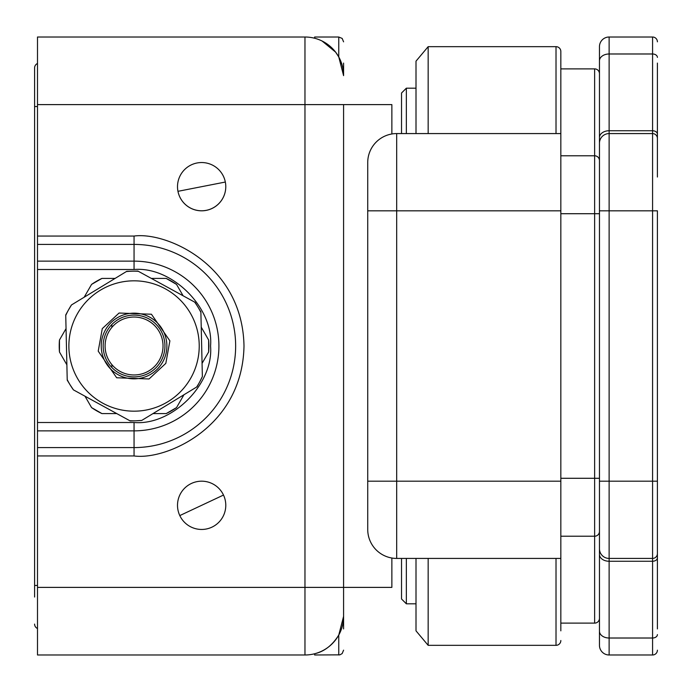 <?xml version="1.0" encoding="UTF-8"?>
<svg xmlns="http://www.w3.org/2000/svg" width="692" height="692" viewBox="0 0 692 692"><rect width="100%" height="100%" fill="white"/><g stroke="black" fill="none" stroke-linecap="round" stroke-linejoin="round"><path stroke-width="1.04" d="M343.587 628.916L343.587 587.396L391.862 587.396L391.862 558.02M111.845 364.597L111.845 367.487M391.862 133.98L391.862 104.604L343.587 104.604L343.587 616.364C343.587 660.601 343.587 660.601 343.587 616.364A38.622 38.622 0 0 1 304.964 654.987A38.622 38.622 0 0 0 314.618 653.758C324.297 651.57 332.342 645.333 338.76 635.057L343.587 616.364A38.622 38.622 0 0 1 304.964 654.987A38.622 38.622 0 0 0 314.618 653.758L314.618 654.987L339.884 654.848L342.168 653.568L343.587 650.16M111.845 324.513L111.845 327.402M66.043 328.613L59.46 340.014A74.831 74.831 0 0 0 59.46 351.986L66.882 364.831M84.995 396.205L91.578 407.605A74.831 74.831 0 0 0 101.94 413.591L116.775 413.591M153.001 413.591L166.166 413.591A74.831 74.831 0 0 0 176.529 407.605L183.951 394.76M202.064 363.387L208.647 351.986A74.831 74.831 0 0 0 208.647 340.014L201.234 327.169M183.12 295.795L176.529 284.395A74.831 74.831 0 0 0 166.166 278.409L151.332 278.409M115.106 278.409L101.94 278.409A74.831 74.831 0 0 0 91.578 284.395L84.156 297.24M208.647 340.014L208.647 351.986M166.166 413.591L176.529 407.605M91.578 407.605L101.94 413.591M59.46 340.014L59.46 351.986M101.94 278.409L91.578 284.395M176.529 284.395L166.166 278.409M223.499 495.057A24.142 24.142 0 0 1 206.899 528.878A24.142 24.142 0 0 1 177.507 505.324A24.142 24.142 0 0 1 223.499 495.057L179.799 515.583A24.142 24.142 0 0 1 196.39 481.762A24.142 24.142 0 0 1 223.499 495.057M343.587 587.396L37.498 587.396L37.498 455.95L134.058 455.95C166.218 460.37 242.503 427.379 243.999 346C242.503 264.621 166.218 231.63 134.058 236.05L37.498 236.05L37.498 37.013L304.964 37.013A38.622 38.622 0 0 1 343.587 75.636C343.587 31.399 343.587 31.399 343.587 75.636L343.587 63.084M322.065 41.001L335.594 52.108M335.715 52.263L338.76 56.943L343.587 75.636M338.803 57.021L341.995 64.676M338.76 635.057A38.622 38.622 0 0 0 341.995 627.324A38.622 38.622 0 0 1 338.76 635.057L338.76 654.987M37.498 587.396L37.498 654.987L304.964 654.987L304.964 104.604L343.587 104.604M338.76 56.943L338.76 37.013L314.618 37.013L314.618 38.242M37.498 236.05L37.498 455.95M37.498 422.501L134.058 422.501C172.066 425.796 213.854 384.017 210.558 346C213.845 307.992 172.074 266.204 134.058 269.499L37.498 269.499M134.058 411.178A65.178 65.178 0 0 0 191.234 377.278A65.178 65.178 0 0 0 134.058 280.822A65.178 65.178 0 0 0 76.873 314.722A65.178 65.178 0 0 0 134.058 411.178M134.058 376.898A30.898 30.898 0 0 1 106.949 331.174A30.898 30.898 0 0 1 134.058 315.102A30.898 30.898 0 0 1 161.158 360.826A30.898 30.898 0 0 1 134.058 376.898M162.854 361.76A32.827 32.827 0 0 1 101.222 346A32.827 32.827 0 0 1 149.809 317.195A32.827 32.827 0 0 1 162.854 361.76M67.219 379.657A74.831 74.831 0 0 0 70.126 384.899L67.228 380.142L65.731 314.964L68.404 310.085A74.831 74.831 0 0 0 65.74 315.448M70.126 384.899A74.831 74.831 0 0 0 73.439 389.881L70.126 384.899M129.785 420.71A74.831 74.831 0 0 0 135.779 420.814L130.208 420.944L73.439 389.881M135.779 420.814A74.831 74.831 0 0 0 141.748 420.433L135.779 420.814M196.623 387.053A74.831 74.831 0 0 0 199.703 381.915L197.03 386.802L141.748 420.433M199.703 381.915A74.831 74.831 0 0 0 202.367 376.552L199.703 381.915M200.888 312.343A74.831 74.831 0 0 0 197.981 307.101L200.879 311.858L202.367 376.552M138.322 271.29A74.831 74.831 0 0 0 132.336 271.186L137.898 271.056L195.092 302.343L197.981 307.101A74.831 74.831 0 0 0 194.668 302.119M71.484 304.947A74.831 74.831 0 0 0 68.404 310.085L71.484 304.947L126.766 271.316L132.336 271.186A74.831 74.831 0 0 0 126.359 271.567M134.058 317.031A28.969 28.969 0 0 1 163.027 346A28.969 28.969 0 0 1 134.058 374.969A28.969 28.969 0 0 1 105.089 346A28.969 28.969 0 0 1 134.058 317.031M177.956 191.321A24.142 24.142 0 0 1 199.313 162.655A24.142 24.142 0 0 1 225.782 186.676A24.142 24.142 0 0 1 177.956 191.321L225.333 182.039A24.142 24.142 0 0 1 203.976 210.705A24.142 24.142 0 0 1 177.956 191.321M34.6 377.867L34.6 314.133M37.498 63.491A4.827 4.827 0 0 0 34.6 67.911L34.6 597.049M34.6 67.911L34.6 94.951M37.498 628.509A4.827 4.827 0 0 1 34.6 624.089A4.827 4.827 0 0 0 37.498 628.509A4.827 4.827 0 0 1 34.6 624.089A4.827 4.827 0 0 0 37.498 628.509M657.4 177.022L657.4 63.084M657.4 628.916L657.4 210.818L652.573 210.818L652.573 481.182L657.4 481.182L657.4 514.978M657.4 134.161A4.827 3.417 0 0 0 652.573 130.745L652.573 37.013A4.827 4.827 0 0 1 657.4 41.84A4.827 4.827 0 0 0 652.573 37.013L609.124 37.013A9.653 9.653 0 0 0 599.462 46.667L599.462 137.57L599.462 46.667A9.653 9.653 0 0 1 609.124 37.013L609.124 53.985L652.573 53.985A4.827 3.417 0 0 1 657.4 57.393M657.4 126.809L657.4 138.4A4.827 4.827 0 0 0 652.573 133.573L609.124 133.573L609.124 210.818L652.573 210.818L652.573 133.573A4.827 4.827 0 0 1 657.4 138.4M560.84 210.818L560.84 481.182L396.689 481.182L396.689 210.818L560.84 210.818L560.84 61.156L560.84 68.88L594.636 68.88A4.827 4.827 0 0 1 599.462 73.707L599.462 548.773A9.653 9.653 0 0 0 609.124 558.427L652.573 558.427A4.827 4.827 0 0 0 657.4 553.6L657.4 565.191M599.462 481.182L652.573 481.182L652.573 638.015L609.124 638.015L609.124 561.255A9.653 6.825 180 0 1 599.462 554.43L599.462 645.333A9.653 9.653 0 0 0 609.124 654.987L652.573 654.987A4.827 4.827 0 0 0 657.4 650.16M599.462 126.809L599.462 63.084L599.462 126.809M599.462 628.916L599.462 565.191L599.462 628.916M652.573 133.573L652.573 130.745L609.124 130.745A9.653 6.825 0 0 0 599.462 137.57L599.462 143.227A9.653 9.653 0 0 1 609.124 133.573L609.124 53.985A9.653 6.825 0 0 0 599.462 60.809M609.124 654.987L609.124 638.015A9.653 6.825 0 0 1 599.462 631.191L599.462 580.64M657.4 557.838A4.827 3.417 0 0 1 652.573 561.255L609.124 561.255L609.124 210.818L599.462 210.818L599.462 213.716L594.636 213.716L594.636 623.12L560.84 623.12L560.84 630.844L560.84 481.182M599.462 554.43L599.462 548.773M599.462 618.293A4.827 4.827 0 0 1 594.636 623.12M599.462 517.875L599.462 565.191M594.636 536.222A4.827 4.827 0 0 0 599.462 531.395A4.827 4.827 0 0 1 594.636 536.222L560.84 536.222L560.84 623.12M599.462 160.605A4.827 4.827 0 0 0 594.636 155.778L560.84 155.778L560.84 51.493A4.827 4.827 0 0 0 556.013 46.667L556.013 133.573M406.351 558.427L406.351 603.813L401.524 598.987L401.524 558.427M401.524 133.573L401.524 93.013L406.351 88.187L416.004 88.187M406.351 133.573L406.351 88.187M406.351 603.813L416.004 603.813M560.84 68.88L560.84 51.493M560.84 640.507A4.827 4.827 0 0 1 556.013 645.333L428.158 645.333L428.158 558.427M416.004 133.573L416.004 61.156L428.158 46.667L556.013 46.667M416.004 558.427L416.004 630.844L428.158 645.333M560.84 133.573L396.689 133.573A28.969 28.969 0 0 0 367.729 162.542L367.729 481.182L396.689 481.182L396.689 558.427L560.84 558.427M367.729 481.182L367.729 529.458A28.969 28.969 0 0 0 396.689 558.427A28.969 28.969 0 0 1 367.729 529.458M428.158 46.667L428.158 133.573M37.498 261.135L134.058 261.135A84.865 84.865 0 0 1 218.914 346A84.865 84.865 0 0 1 134.058 430.865L37.498 430.865M134.058 455.95L134.058 447.586A101.586 101.586 0 0 0 235.643 346A101.586 101.586 0 0 0 134.058 244.414L37.498 244.414M134.058 269.499L134.058 236.05M304.964 37.013L304.964 104.604L37.498 104.604M37.498 447.586L134.058 447.586L134.058 422.501M165.82 363.378L149.04 378.965L116.68 377.763L98.212 351.155L102.286 328.622L119.067 313.035L151.436 314.237L169.895 340.845L165.82 363.378M191.234 377.278A65.178 65.178 0 0 0 134.058 280.822M37.498 585.467L34.6 585.467M37.498 106.533L34.6 106.533M652.573 654.987L652.573 638.015A4.827 3.417 0 0 0 657.4 634.607M599.462 143.227A9.653 9.653 0 0 1 609.124 133.573M594.636 68.88L594.636 213.716L560.84 213.716M599.462 478.284L560.84 478.284M556.013 558.427L556.013 645.333M396.689 133.573L396.689 210.818L367.729 210.818M338.76 37.013L342.168 38.432L343.587 41.84"/></g></svg>
